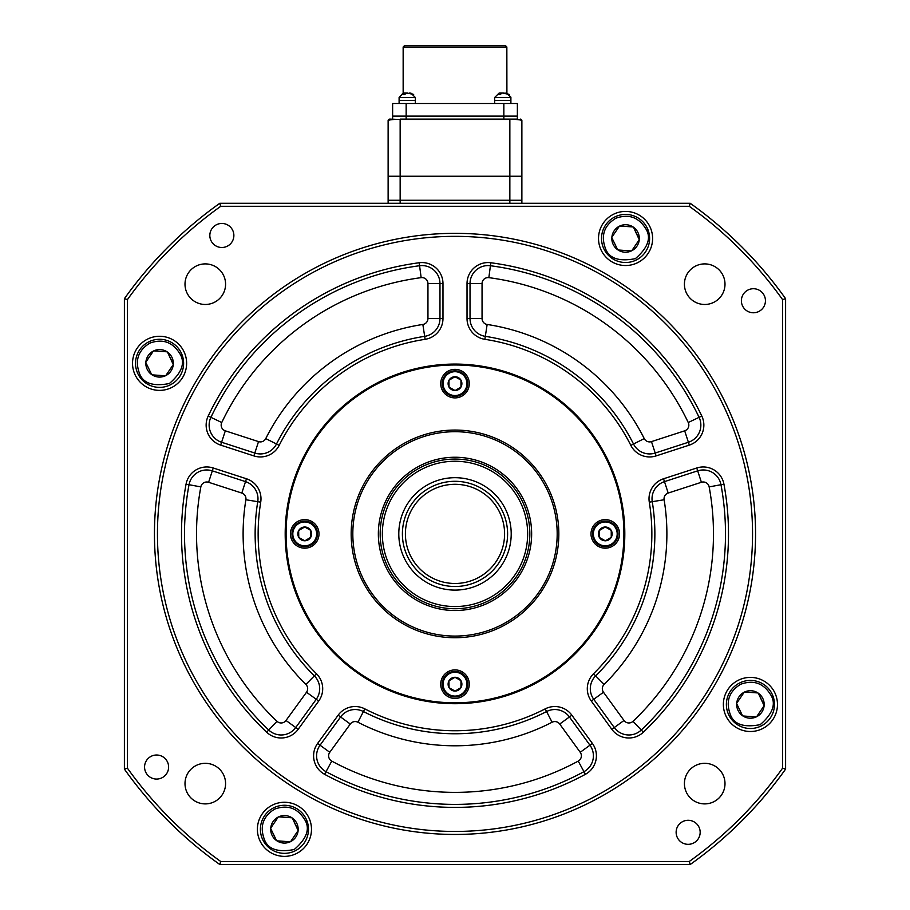 <?xml version="1.0" encoding="UTF-8"?>
<svg xmlns="http://www.w3.org/2000/svg" width="910" height="910" viewBox="0 0 910 910"><rect width="100%" height="100%" fill="white"/><g stroke="black" fill="none" stroke-linecap="round" stroke-linejoin="round"><path stroke-width="1.36" d="M752.547 533.897A297.547 297.547 0 0 0 455 236.35A297.547 297.547 0 0 0 157.453 533.897A297.547 297.547 0 0 0 455 831.444A297.547 297.547 0 0 0 752.547 533.897M154.45 533.897A300.55 300.55 0 0 1 455 233.347A300.55 300.55 0 0 1 755.55 533.897A300.55 300.55 0 0 1 455 834.447A300.55 300.55 0 0 1 154.45 533.897M209.835 235.485A12.023 12.023 0 0 0 221.858 247.497A12.023 12.023 0 0 0 233.87 235.485A12.023 12.023 0 0 0 221.858 223.462A12.023 12.023 0 0 0 209.835 235.485M741.388 300.744A12.023 12.023 0 0 0 753.412 312.767A12.023 12.023 0 0 0 765.435 300.744A12.023 12.023 0 0 0 753.412 288.72A12.023 12.023 0 0 0 741.388 300.744M676.13 832.309A12.023 12.023 0 0 0 688.142 844.332A12.023 12.023 0 0 0 700.165 832.309A12.023 12.023 0 0 0 688.142 820.285A12.023 12.023 0 0 0 676.13 832.309M144.565 767.039A12.023 12.023 0 0 0 156.588 779.062A12.023 12.023 0 0 0 168.612 767.039A12.023 12.023 0 0 0 156.588 755.016A12.023 12.023 0 0 0 144.565 767.039M257.394 829.317A27.05 27.05 0 0 0 284.443 856.367A27.05 27.05 0 0 0 311.482 829.317A27.05 27.05 0 0 0 284.443 802.267A27.05 27.05 0 0 0 257.394 829.317M723.37 704.454A27.05 27.05 0 0 0 750.42 731.504A27.05 27.05 0 0 0 777.47 704.454A27.05 27.05 0 0 0 750.42 677.404A27.05 27.05 0 0 0 723.37 704.454M598.518 238.477A27.05 27.05 0 0 0 625.557 265.527A27.05 27.05 0 0 0 652.606 238.477A27.05 27.05 0 0 0 625.557 211.427A27.05 27.05 0 0 0 598.518 238.477M132.53 363.329A27.05 27.05 0 0 0 159.58 390.379A27.05 27.05 0 0 0 186.63 363.329A27.05 27.05 0 0 0 159.58 336.279A27.05 27.05 0 0 0 132.53 363.329M285.194 533.897A169.806 169.806 0 0 0 455 703.703A169.806 169.806 0 0 0 624.806 533.897A169.806 169.806 0 0 0 455 364.08A169.806 169.806 0 0 0 285.194 533.897M200.837 486.896A258.474 258.474 0 0 0 276.993 721.312A6.006 6.006 0 0 0 286.002 720.481L306.522 692.237L316.248 699.301A18.029 18.029 0 0 0 314.348 675.891A199.87 199.87 0 0 1 257.746 501.683A18.029 18.029 0 0 0 245.518 481.629L212.314 470.845A18.029 18.029 0 0 0 189.018 484.712A270.498 270.498 0 0 0 268.723 730.025A18.029 18.029 0 0 0 295.727 727.545L316.248 699.301L318.682 701.075L298.161 729.319A21.044 21.044 0 0 1 266.653 732.209A273.5 273.5 0 0 1 186.061 484.165A21.044 21.044 0 0 1 213.247 467.99L246.451 478.774A21.044 21.044 0 0 1 260.715 502.172L245.882 499.749A6.006 6.006 0 0 0 241.81 493.061L208.606 482.277A6.006 6.006 0 0 0 200.837 486.896L189.018 484.712A270.498 270.498 0 0 0 268.723 730.025A18.029 18.029 0 0 0 295.727 727.545L298.161 729.319M317.613 743.447L329.773 752.286A6.006 6.006 0 0 0 331.763 761.101A258.474 258.474 0 0 0 578.237 761.101L583.97 771.669A18.029 18.029 0 0 0 589.953 745.21L569.433 716.966A18.029 18.029 0 0 0 546.58 711.54A199.87 199.87 0 0 1 363.42 711.54A18.029 18.029 0 0 0 340.567 716.966L320.047 745.21A18.029 18.029 0 0 0 326.03 771.669A270.498 270.498 0 0 0 583.97 771.669L585.403 774.308A273.5 273.5 0 0 1 324.597 774.308A21.044 21.044 0 0 1 317.613 743.447L338.133 715.203A21.044 21.044 0 0 1 364.796 708.867A196.856 196.856 0 0 0 545.204 708.867A21.044 21.044 0 0 1 571.867 715.203L592.387 743.447A21.044 21.044 0 0 1 585.403 774.308M654.87 533.897A199.87 199.87 0 0 1 595.652 675.891A199.87 199.87 0 0 0 652.254 501.683A199.87 199.87 0 0 1 654.87 533.897A199.87 199.87 0 0 0 652.254 501.683A199.87 199.87 0 0 1 595.652 675.891A18.029 18.029 0 0 0 593.752 699.301L614.273 727.545A18.029 18.029 0 0 0 641.277 730.025A270.498 270.498 0 0 0 720.982 484.712A18.029 18.029 0 0 0 697.686 470.845L664.482 481.629A18.029 18.029 0 0 0 652.254 501.683A18.029 18.029 0 0 1 664.482 481.629L668.19 493.061A6.006 6.006 0 0 0 664.118 499.749A211.893 211.893 0 0 1 604.115 684.434L595.652 675.891A18.029 18.029 0 0 0 593.752 699.301L603.478 692.237L623.998 720.481A6.006 6.006 0 0 0 633.007 721.312A258.474 258.474 0 0 0 709.163 486.896A6.006 6.006 0 0 0 701.394 482.277L668.19 493.061M684.684 430.828A6.006 6.006 0 0 0 688.244 422.513A258.474 258.474 0 0 0 488.852 277.652A6.006 6.006 0 0 0 482.05 283.601L482.05 318.523A6.006 6.006 0 0 0 487.146 324.461A211.893 211.893 0 0 1 644.246 438.597A6.006 6.006 0 0 0 651.48 441.612L684.684 430.828L688.392 442.26A18.029 18.029 0 0 0 699.096 417.337A270.498 270.498 0 0 0 490.422 265.731A18.029 18.029 0 0 0 470.026 283.601L470.026 318.523A18.029 18.029 0 0 0 485.326 336.347A199.87 199.87 0 0 1 633.508 444.012A199.87 199.87 0 0 0 485.326 336.347A199.87 199.87 0 0 1 633.508 444.012A18.029 18.029 0 0 0 655.189 453.043L688.392 442.26L689.325 445.115L656.121 455.91A21.044 21.044 0 0 1 630.823 445.354A196.856 196.856 0 0 0 484.871 339.316A21.044 21.044 0 0 1 467.023 318.523L467.023 283.601A21.044 21.044 0 0 1 490.82 262.751A273.5 273.5 0 0 1 701.803 416.041A21.044 21.044 0 0 1 689.325 445.115M185.003 783.612A20.282 20.282 0 0 0 205.285 803.894A20.282 20.282 0 0 0 225.578 783.612A20.282 20.282 0 0 0 205.285 763.319A20.282 20.282 0 0 0 185.003 783.612M684.422 783.612A20.282 20.282 0 0 0 704.715 803.894A20.282 20.282 0 0 0 724.997 783.612A20.282 20.282 0 0 0 704.715 763.319A20.282 20.282 0 0 0 684.422 783.612M684.422 284.182A20.282 20.282 0 0 0 704.715 304.475A20.282 20.282 0 0 0 724.997 284.182A20.282 20.282 0 0 0 704.715 263.9A20.282 20.282 0 0 0 684.422 284.182M185.003 284.182A20.282 20.282 0 0 0 205.285 304.475A20.282 20.282 0 0 0 225.578 284.182A20.282 20.282 0 0 0 205.285 263.9A20.282 20.282 0 0 0 185.003 284.182M690.224 203.294A405.746 405.746 0 0 1 785.603 298.673L785.603 769.109A405.746 405.746 0 0 1 690.224 864.5L219.776 864.5A405.746 405.746 0 0 1 124.397 769.109L124.397 298.673A405.746 405.746 0 0 1 219.776 203.294L690.224 203.294L689.257 206.297L220.743 206.297A402.743 402.743 0 0 0 127.4 299.64L127.4 768.154A402.743 402.743 0 0 0 220.743 861.497L689.257 861.497A402.743 402.743 0 0 0 782.6 768.154L782.6 299.64A402.743 402.743 0 0 0 689.257 206.297M253.879 455.91L254.811 453.043A18.029 18.029 0 0 0 276.492 444.012A199.87 199.87 0 0 1 424.674 336.347A18.029 18.029 0 0 0 439.974 318.523L439.974 283.601A18.029 18.029 0 0 0 419.578 265.731A270.498 270.498 0 0 0 210.904 417.337A18.029 18.029 0 0 0 221.608 442.26L254.811 453.043A18.029 18.029 0 0 0 276.492 444.012A199.87 199.87 0 0 1 424.674 336.347A18.029 18.029 0 0 0 439.974 318.523L442.977 318.523A21.044 21.044 0 0 1 425.129 339.316A196.856 196.856 0 0 0 279.177 445.354A21.044 21.044 0 0 1 253.879 455.91L220.675 445.115A21.044 21.044 0 0 1 208.197 416.041A273.5 273.5 0 0 1 419.18 262.751A21.044 21.044 0 0 1 442.977 283.601L442.977 318.523M219.776 203.294L220.743 206.297M127.4 299.64L124.397 298.673M127.4 768.154L124.397 769.109M220.743 861.497L219.776 864.5M785.603 298.673L782.6 299.64M689.257 861.497L690.224 864.5M785.603 769.109L782.6 768.154M440.724 684.172A14.276 14.276 0 0 0 455 698.448A14.276 14.276 0 0 0 469.276 684.172A14.276 14.276 0 0 0 455 669.896A14.276 14.276 0 0 0 440.724 684.172M590.999 533.897A14.276 14.276 0 0 0 605.275 548.173A14.276 14.276 0 0 0 619.551 533.897A14.276 14.276 0 0 0 605.275 519.621A14.276 14.276 0 0 0 590.999 533.897M290.449 533.897A14.276 14.276 0 0 0 304.725 548.173A14.276 14.276 0 0 0 319 533.897A14.276 14.276 0 0 0 304.725 519.621A14.276 14.276 0 0 0 290.449 533.897M440.724 383.622A14.276 14.276 0 0 0 455 397.897A14.276 14.276 0 0 0 469.276 383.622A14.276 14.276 0 0 0 455 369.346A14.276 14.276 0 0 0 440.724 383.622M378.355 533.897A76.645 76.645 0 0 0 455 610.53A76.645 76.645 0 0 0 531.645 533.897A76.645 76.645 0 0 0 455 457.252A76.645 76.645 0 0 0 378.355 533.897M352.818 533.897A102.182 102.182 0 0 0 455 636.079A102.182 102.182 0 0 0 557.182 533.897A102.182 102.182 0 0 0 455 431.704A102.182 102.182 0 0 0 352.818 533.897M351.169 533.897A103.831 103.831 0 0 0 455 637.728A103.831 103.831 0 0 0 558.831 533.897A103.831 103.831 0 0 0 455 430.066A103.831 103.831 0 0 0 351.169 533.897M623.907 533.897A168.907 168.907 0 0 0 455 364.99A168.907 168.907 0 0 0 286.093 533.897A168.907 168.907 0 0 0 455 702.804A168.907 168.907 0 0 0 623.907 533.897M460.801 673.753A11.921 11.921 0 0 1 465.408 689.973A11.921 11.921 0 0 1 449.199 694.58A11.921 11.921 0 0 1 444.592 678.36A11.921 11.921 0 0 1 460.801 673.753M448.778 695.331A12.774 12.774 0 0 0 466.159 690.394A12.774 12.774 0 0 0 461.222 673.013A12.774 12.774 0 0 0 443.841 677.95A12.774 12.774 0 0 0 448.778 695.331A12.774 12.774 0 0 1 443.841 677.95A12.774 12.774 0 0 1 461.222 673.013M454.989 677.279A6.882 6.882 0 0 1 460.858 680.555L454.989 677.279L460.96 680.612L460.972 687.607L455.102 691.111L449.039 687.732L448.937 680.794L454.989 677.279M449.039 687.619A6.882 6.882 0 0 1 448.937 680.896M449.028 680.737A6.882 6.882 0 0 1 454.807 677.29M460.96 680.714A6.882 6.882 0 0 1 461.063 687.437M460.972 687.607A6.882 6.882 0 0 1 455.193 691.054M455.011 691.054A6.882 6.882 0 0 1 449.142 687.778M310.526 523.477A11.921 11.921 0 0 1 315.133 539.698A11.921 11.921 0 0 1 298.924 544.305A11.921 11.921 0 0 1 294.317 528.084A11.921 11.921 0 0 1 310.526 523.477M298.503 545.056A12.774 12.774 0 0 0 315.884 540.119A12.774 12.774 0 0 0 310.947 522.738A12.774 12.774 0 0 0 293.566 527.675A12.774 12.774 0 0 0 298.503 545.056A12.774 12.774 0 0 1 293.566 527.675A12.774 12.774 0 0 1 310.947 522.738M304.714 527.004A6.882 6.882 0 0 1 310.583 530.28L304.714 527.004L310.685 530.337L310.697 537.332L304.827 540.836L298.764 537.457L298.662 530.519L304.714 527.004M298.764 537.344A6.882 6.882 0 0 1 298.662 530.621M298.753 530.462A6.882 6.882 0 0 1 304.531 527.015M310.685 530.439A6.882 6.882 0 0 1 310.788 537.162M310.697 537.332A6.882 6.882 0 0 1 304.918 540.779M304.736 540.779A6.882 6.882 0 0 1 298.867 537.503M460.801 373.202A11.921 11.921 0 0 1 465.408 389.423A11.921 11.921 0 0 1 449.199 394.03A11.921 11.921 0 0 1 444.592 377.809A11.921 11.921 0 0 1 460.801 373.202M448.778 394.781A12.774 12.774 0 0 0 466.159 389.844A12.774 12.774 0 0 0 461.222 372.463A12.774 12.774 0 0 0 443.841 377.4A12.774 12.774 0 0 0 448.778 394.781A12.774 12.774 0 0 1 443.841 377.4A12.774 12.774 0 0 1 461.222 372.463M454.989 376.729A6.882 6.882 0 0 1 460.858 380.005L454.989 376.729L460.96 380.061L460.972 387.057L455.102 390.561L449.039 387.182L448.937 380.243L454.989 376.729M449.039 387.068A6.882 6.882 0 0 1 448.937 380.346M449.028 380.187A6.882 6.882 0 0 1 454.807 376.74M460.96 380.164A6.882 6.882 0 0 1 461.063 386.887M460.972 387.057A6.882 6.882 0 0 1 455.193 390.504M455.011 390.504A6.882 6.882 0 0 1 449.142 387.228M611.076 523.477A11.921 11.921 0 0 1 615.683 539.698A11.921 11.921 0 0 1 599.474 544.305A11.921 11.921 0 0 1 594.867 528.084A11.921 11.921 0 0 1 611.076 523.477M599.053 545.056A12.774 12.774 0 0 0 616.434 540.119A12.774 12.774 0 0 0 611.497 522.738A12.774 12.774 0 0 0 594.116 527.675A12.774 12.774 0 0 0 599.053 545.056A12.774 12.774 0 0 1 594.116 527.675A12.774 12.774 0 0 1 611.497 522.738M605.264 527.004A6.882 6.882 0 0 1 611.133 530.28L605.264 527.004L611.236 530.337L611.247 537.332L605.378 540.836L599.315 537.457L599.212 530.519L605.264 527.004M599.315 537.344A6.882 6.882 0 0 1 599.212 530.621M599.303 530.462A6.882 6.882 0 0 1 605.082 527.015M611.236 530.439A6.882 6.882 0 0 1 611.338 537.162M611.247 537.332A6.882 6.882 0 0 1 605.468 540.779M605.286 540.779A6.882 6.882 0 0 1 599.417 537.503M603.921 248.953A24.047 24.047 0 0 1 615.08 216.83A24.047 24.047 0 0 1 647.203 227.989A24.047 24.047 0 0 1 636.044 260.112A24.047 24.047 0 0 1 603.921 248.953A24.047 24.047 0 0 1 615.08 216.83A24.047 24.047 0 0 1 647.203 227.989A24.047 24.047 0 0 1 636.044 260.112A24.047 24.047 0 0 1 603.921 248.953M633.474 227.227A13.752 13.752 0 0 1 639.286 239.239L633.474 227.227L639.252 239.705A13.752 13.752 0 0 1 631.767 250.739L631.347 250.944A13.752 13.752 0 0 1 618.038 249.977L617.651 249.715A13.752 13.752 0 0 1 611.838 237.715L611.873 237.237A13.752 13.752 0 0 1 619.357 226.203L619.778 225.999A13.752 13.752 0 0 1 633.087 226.965L633.474 227.227M619.357 226.203L611.873 237.237M633.087 226.965L619.778 225.999M631.767 250.739L639.252 239.705M618.038 249.977L631.347 250.944M611.838 237.715L617.651 249.715M137.933 373.817A24.047 24.047 0 0 1 149.092 341.694A24.047 24.047 0 0 1 181.215 352.852A24.047 24.047 0 0 1 170.056 384.975A24.047 24.047 0 0 1 137.933 373.817A24.047 24.047 0 0 1 149.092 341.694A24.047 24.047 0 0 1 181.215 352.852A24.047 24.047 0 0 1 170.056 384.975A24.047 24.047 0 0 1 137.933 373.817M167.486 352.09A13.752 13.752 0 0 1 173.31 364.091L167.486 352.09L173.275 364.557A13.752 13.752 0 0 1 165.779 375.602L165.358 375.807A13.752 13.752 0 0 1 152.05 374.84L151.663 374.579A13.752 13.752 0 0 1 145.85 362.567L145.884 362.1A13.752 13.752 0 0 1 153.369 351.067L153.79 350.862A13.752 13.752 0 0 1 167.099 351.829L167.486 352.09M153.369 351.067L145.884 362.1M167.099 351.829L153.79 350.862M165.779 375.602L173.275 364.557M152.05 374.84L165.358 375.807M145.85 362.567L151.663 374.579M262.797 839.793A24.047 24.047 0 0 1 273.955 807.682A24.047 24.047 0 0 1 306.078 818.841A24.047 24.047 0 0 1 294.92 850.952A24.047 24.047 0 0 1 262.797 839.793A24.047 24.047 0 0 1 273.955 807.682A24.047 24.047 0 0 1 306.078 818.841A24.047 24.047 0 0 1 294.92 850.952A24.047 24.047 0 0 1 262.797 839.793M292.349 818.079A13.752 13.752 0 0 1 298.161 830.079L292.349 818.079L298.127 830.546A13.752 13.752 0 0 1 290.643 841.591L290.222 841.795A13.752 13.752 0 0 1 276.913 840.829L276.526 840.567A13.752 13.752 0 0 1 270.714 828.555L270.748 828.089A13.752 13.752 0 0 1 278.232 817.043L278.653 816.839A13.752 13.752 0 0 1 291.962 817.806L292.349 818.079M278.232 817.043L270.748 828.089M291.962 817.806L278.653 816.839M290.643 841.591L298.127 830.546M276.913 840.829L290.222 841.795M270.714 828.555L276.526 840.567M728.785 714.941A24.047 24.047 0 0 1 739.944 682.818A24.047 24.047 0 0 1 772.067 693.977A24.047 24.047 0 0 1 760.908 726.1A24.047 24.047 0 0 1 728.785 714.941A24.047 24.047 0 0 1 739.944 682.818A24.047 24.047 0 0 1 772.067 693.977A24.047 24.047 0 0 1 760.908 726.1A24.047 24.047 0 0 1 728.785 714.941M758.337 693.215A13.752 13.752 0 0 1 764.15 705.216L758.337 693.215L764.116 705.682A13.752 13.752 0 0 1 756.631 716.727L756.21 716.932A13.752 13.752 0 0 1 742.901 715.965L742.514 715.704A13.752 13.752 0 0 1 736.69 703.692L736.725 703.225A13.752 13.752 0 0 1 744.221 692.191L744.642 691.987A13.752 13.752 0 0 1 757.95 692.954L758.337 693.215M744.221 692.191L736.725 703.225M757.95 692.954L744.642 691.987M756.631 716.727L764.116 705.682M742.901 715.965L756.21 716.932M736.69 703.692L742.514 715.704M527.652 533.897A72.652 72.652 0 0 0 455 461.245A72.652 72.652 0 0 0 382.348 533.897A72.652 72.652 0 0 0 455 606.549A72.652 72.652 0 0 0 527.652 533.897M380.164 533.897A74.836 74.836 0 0 1 455 459.061A74.836 74.836 0 0 1 529.836 533.897A74.836 74.836 0 0 1 455 608.733A74.836 74.836 0 0 1 380.164 533.897M402.402 533.897A52.598 52.598 0 0 1 455 481.299A52.598 52.598 0 0 1 507.598 533.897A52.598 52.598 0 0 1 455 586.495A52.598 52.598 0 0 1 402.402 533.897M504.595 533.897A49.595 49.595 0 0 0 455 484.302A49.595 49.595 0 0 0 405.405 533.897A49.595 49.595 0 0 0 455 583.481A49.595 49.595 0 0 0 504.595 533.897M403.153 47.002L404.654 45.5L505.346 45.5L506.847 47.002L403.153 47.002L403.153 93.013L399.103 97.495L403.608 92.991L402.197 94.447L404.688 94.447L406.634 92.991L413.663 94.447L409.295 92.991M506.847 47.002L506.904 93.013M392.631 119.13L392.631 116.127L406.156 116.127L392.631 116.127L392.631 103.501L517.369 103.501L517.369 116.127L503.844 116.127L517.369 116.127L517.369 119.13L400.15 119.13L517.369 119.13M406.156 119.13L406.156 116.127L503.844 116.127L406.156 116.127L406.156 103.501M390.197 119.13L400.15 119.483C393.257 119.312 389.252 119.699 388.126 120.643L388.126 176.244L509.85 176.244L509.85 119.483L400.15 119.483L400.15 200.28L388.126 200.28L521.874 200.28L400.15 200.28L400.15 203.294M509.85 203.294L509.85 176.244L521.874 176.244L521.874 120.643C520.77 119.699 516.755 119.312 509.85 119.483L509.85 119.13M521.874 176.244L521.874 203.294M388.126 176.244L388.126 203.294M388.126 120.643A1.502 1.502 0 0 1 389.628 119.13M520.372 119.13A1.502 1.502 0 0 1 521.874 120.643M499.226 92.991L497.77 94.447L500.261 94.447L502.206 92.991L509.236 94.447L504.868 92.991M510.897 103.501L510.897 100.498L494.676 100.498L494.676 97.495L499.18 92.991M500.705 93.775L500.705 92.991L499.715 92.991M503.366 92.991L500.909 92.991M494.676 97.495L510.897 97.495L510.897 100.498L494.676 100.498L494.676 103.501M415.324 103.501L415.324 100.498L399.103 100.498L399.103 97.495L415.324 97.495L410.82 92.991M405.132 93.775L405.132 92.991L404.131 92.991M407.794 92.991L405.325 92.991M415.324 97.495L415.324 100.498L399.103 100.498L399.103 103.501M260.715 502.172A196.856 196.856 0 0 0 316.464 673.753A21.044 21.044 0 0 1 318.682 701.075M593.536 673.753A196.856 196.856 0 0 0 649.285 502.172A21.044 21.044 0 0 1 663.549 478.774L696.753 467.99A21.044 21.044 0 0 1 723.939 484.165A273.5 273.5 0 0 1 643.347 732.209A21.044 21.044 0 0 1 611.838 729.319L591.318 701.075A21.044 21.044 0 0 1 593.536 673.753L595.652 675.891M623.998 720.481L614.273 727.545A18.029 18.029 0 0 0 641.277 730.025L643.347 732.209M427.95 283.601L439.974 283.601A18.029 18.029 0 0 0 419.578 265.731A270.498 270.498 0 0 0 210.904 417.337L221.756 422.513A6.006 6.006 0 0 0 225.316 430.828L258.52 441.612A6.006 6.006 0 0 0 265.754 438.597A211.893 211.893 0 0 1 422.854 324.461A6.006 6.006 0 0 0 427.95 318.523L427.95 283.601A6.006 6.006 0 0 0 421.148 277.652A258.474 258.474 0 0 0 221.756 422.513M604.115 684.434A6.006 6.006 0 0 0 603.478 692.237M578.237 761.101A6.006 6.006 0 0 0 580.227 752.286L559.707 724.041A6.006 6.006 0 0 0 552.097 722.233A211.893 211.893 0 0 1 357.903 722.233A6.006 6.006 0 0 0 350.293 724.041L329.773 752.286M306.522 692.237A6.006 6.006 0 0 0 305.885 684.434A211.893 211.893 0 0 1 245.882 499.749M319.694 688.711A18.029 18.029 0 0 0 314.348 675.891A199.87 199.87 0 0 1 257.746 501.683M257.985 498.782A18.029 18.029 0 0 0 245.518 481.629L241.81 493.061M593.4 755.812A18.029 18.029 0 0 0 589.953 745.21L592.387 743.447M725.497 533.897A270.498 270.498 0 0 0 720.982 484.712A18.029 18.029 0 0 0 697.686 470.845L701.394 482.277M700.859 425.107A18.029 18.029 0 0 0 699.096 417.337A270.498 270.498 0 0 0 490.422 265.731A18.029 18.029 0 0 0 470.026 283.601L482.05 283.601M644.246 438.597L633.508 444.012A18.029 18.029 0 0 0 655.189 453.043L656.121 455.91M630.823 445.354L633.508 444.012A199.87 199.87 0 0 0 485.326 336.347L484.871 339.316M467.023 318.523L470.026 318.523A18.029 18.029 0 0 0 485.326 336.347L487.146 324.461M320.047 745.21A18.029 18.029 0 0 0 326.03 771.669A270.498 270.498 0 0 0 583.97 771.669M559.707 724.041L569.433 716.966A18.029 18.029 0 0 0 546.58 711.54A199.87 199.87 0 0 1 363.42 711.54A18.029 18.029 0 0 0 340.567 716.966L350.293 724.041M213.247 467.99L212.314 470.845A18.029 18.029 0 0 0 189.018 484.712L186.061 484.165M208.197 416.041L210.904 417.337A18.029 18.029 0 0 0 221.608 442.26L225.316 430.828M212.314 470.845L208.606 482.277M276.993 721.312L266.653 732.209M286.002 720.481L295.727 727.545M316.464 673.753L305.885 684.434M331.763 761.101L324.597 774.308M580.227 752.286L589.953 745.21M364.796 708.867L357.903 722.233M545.204 708.867L552.097 722.233M664.118 499.749L649.285 502.172M723.939 484.165L709.163 486.896M641.277 730.025L633.007 721.312M470.026 318.523L482.05 318.523M651.48 441.612L655.189 453.043M490.82 262.751L488.852 277.652M701.803 416.041L688.244 422.513M265.754 438.597L279.177 445.354M254.811 453.043L258.52 441.612M422.854 324.461L425.129 339.316M427.95 318.523L439.974 318.523M419.18 262.751L421.148 277.652M220.675 445.115L221.608 442.26M439.974 283.601L442.977 283.601M467.023 283.601L470.026 283.601M611.838 729.319L614.273 727.545M591.318 701.075L593.752 699.301M697.686 470.845L696.753 467.99M664.482 481.629L663.549 478.774M338.133 715.203L340.567 716.966M569.433 716.966L571.867 715.203M246.451 478.774L245.518 481.629M645.759 228.694C651.537 237.681 648.057 247.679 635.351 258.668C618.834 261.83 608.847 258.36 605.366 248.259C600.748 235.451 604.217 225.464 615.774 218.275C628.582 213.657 638.57 217.126 645.759 228.694M615.08 216.83A24.047 24.047 0 0 1 647.203 227.989M179.77 353.546C185.549 362.544 182.08 372.531 169.362 383.531C152.846 386.693 142.859 383.224 139.378 373.111C134.771 360.314 138.24 350.316 149.797 343.138C162.594 338.52 172.593 341.989 179.77 353.546M149.092 341.694A24.047 24.047 0 0 1 181.215 352.852M304.634 819.535C310.412 828.532 306.932 838.519 294.226 849.519C277.709 852.67 267.722 849.201 264.241 839.1C259.623 826.303 263.092 816.304 274.649 809.115C287.458 804.508 297.445 807.978 304.634 819.535M273.955 807.682A24.047 24.047 0 0 1 306.078 818.841M770.622 694.671C776.389 703.669 772.92 713.656 760.203 724.656C743.697 727.818 733.699 724.349 730.23 714.236C725.611 701.439 729.081 691.441 740.638 684.263C753.446 679.645 763.433 683.114 770.622 694.671M739.944 682.818A24.047 24.047 0 0 1 772.067 693.977M398.796 533.897A56.204 56.204 0 0 0 455 590.101A56.204 56.204 0 0 0 511.204 533.897A56.204 56.204 0 0 0 455 477.693A56.204 56.204 0 0 0 398.796 533.897M503.844 103.501L503.844 119.13M506.392 92.991L510.897 97.268M510.885 97.165L506.938 93.025"/></g></svg>
